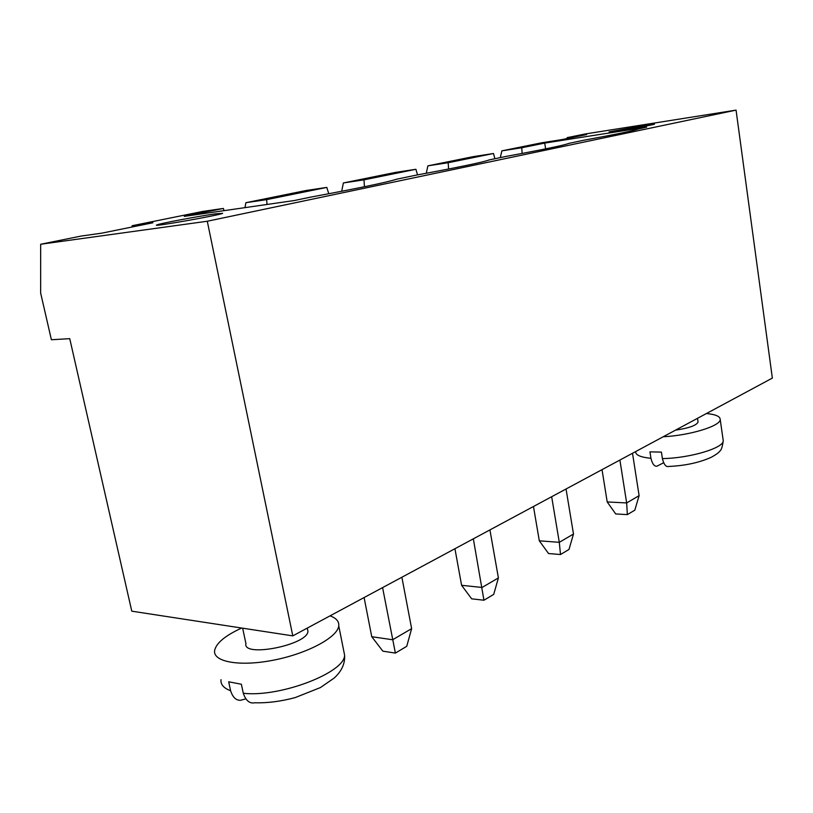 <?xml version="1.0" encoding="UTF-8"?>
<svg xmlns="http://www.w3.org/2000/svg" width="813" height="813" viewBox="0 0 813 813"><rect width="100%" height="100%" fill="white"/><g stroke="black" fill="none" stroke-linecap="round" stroke-linejoin="round"><path stroke-width="1.22" d="M292.792 635.878L207.285 221.238L40.66 244.256L40.65 293.046L51.392 339.743L69.745 338.665L131.777 611.173L292.792 635.878L772.35 378.096L736.06 110.121L585.279 133.962L567.159 137.631L586.6 134.572L561.61 139.653L541.986 142.732L501.865 150.852L521.763 147.753L522.119 153.444M207.285 221.238L736.06 110.121M675.491 430.158C688.987 428.116 696.507 425.423 698.052 422.059L697.981 421.53M619.902 460.046L626.65 502.942L607.199 501.946L602.027 469.65M607.199 501.946L615.705 513.948L627.351 514.619L626.65 502.942L639.109 495.656L632.514 453.268M401.876 577.24L411.632 628.652L392.638 639.76L371.754 636.711L364.102 597.545M382.588 587.606L395.382 653.093L406.734 646.315L411.632 628.652M489.924 529.913L498.399 577.921L482.058 587.474L461.591 585.299L454.934 548.714M473.349 538.816L483.938 600.228L493.715 594.394L498.399 577.921M551.661 496.733L559.293 542.322L539.304 540.818L533.47 506.509M539.304 540.818L548.531 553.531L560.503 554.527L559.293 542.322L573.49 534.029L566.041 488.999M242.65 628.185L245.922 643.54C242.244 657.971 307.995 644.902 307.934 631.264L307.466 628.988M40.66 244.256L81.229 236.044L101.838 233.148L152.905 222.762L132.184 225.719L202.559 211.471L223.351 208.443L184.287 216.38L294.164 200.557L310.464 197.163C358.807 188.189 387.455 182.224 396.388 179.256L416.124 175.151C459.396 167.143 483.705 162.082 489.08 159.958L505.95 156.442C543.877 149.45 564.74 145.131 568.521 143.474L583.246 140.334C616.498 134.236 634.628 130.507 637.616 129.155L646.67 127.123L544.71 143.088L521.763 147.753M567.159 137.631L566.935 138.566M132.184 225.719L131.98 227.02M328.777 193.748L326.785 187.407L306.084 190.506L245.872 202.701L244.987 207.64M501.865 150.852L500.31 157.61M417.536 174.886L415.9 169.287L395.464 172.407L343.36 182.955L341.714 191.268M494.914 158.738L493.471 153.505L473.41 156.614L427.882 165.842L426.276 173.271M663.195 436.774C690.115 435.412 720.806 425.921 720.206 419.437C720.125 416.378 715.531 414.406 706.436 413.532M627.351 514.619L634.811 510.168L639.109 495.656M395.382 653.093L382.862 651.162L371.754 636.711M483.938 600.228L471.672 598.825L461.591 585.299M560.503 554.527L568.998 549.456L573.49 534.029M241.695 628.043C225.353 635.512 216.329 642.961 214.642 650.4C212.549 661.965 239.937 666.924 273.971 660.075C307.975 653.378 337.812 637.077 338.747 625.827C339.163 621.457 336.267 618.124 330.068 615.848M224.093 210.648L223.351 208.443M544.71 143.088L545.635 148.87M326.785 187.407L266.654 199.632L267.01 204.47M415.9 169.287L363.97 179.846L364.448 186.736M493.471 153.505L448.176 162.722L448.593 169.023M215.028 213.9C198.138 216.248 158.972 223.666 156.797 224.957C150.171 227.488 220.16 215.11 222.66 213.321L215.028 213.9M643.815 125.548L609.14 131.889C606.315 133.017 654.282 124.856 654.516 124.165L643.815 125.548M245.872 202.701L266.654 199.632M343.36 182.955L363.97 179.846M427.882 165.842L448.176 162.722M635.583 451.611L635.603 451.703C635.593 455.097 640.705 457.292 650.939 458.298L649.953 451.855L661.406 452.109L662.392 458.593C663.916 464.599 666.03 467.211 668.723 466.449C685.034 465.727 699.221 462.668 711.294 457.282C716.162 454.548 718.977 452.516 719.749 451.174C721.263 450.341 722.432 446.845 723.245 440.687L723.092 439.599M221.004 679.648C220.475 684.455 223.687 688.154 230.618 690.745L228.677 681.792L241.359 684.241L243.3 693.276C245.892 700.694 249.713 703.855 254.774 702.767C267.203 703.174 280.658 701.456 295.139 697.615L320.464 687.544L334.265 677.981C341.765 671.111 345.2 663.449 344.57 655.004L343.635 650.288M650.939 458.298C652.372 464.04 654.404 466.662 657.026 466.154L663.601 462.76M230.618 690.745C232.731 697.3 236.034 700.481 240.516 700.288L245.75 698.895M662.392 458.593C689.729 458.237 724.068 447.973 723.245 440.687L720.206 419.437M243.3 693.276C280.566 697.574 345.576 672.199 344.57 655.004L338.747 625.827M697.513 418.329L698.052 422.059M307.284 628.093L307.934 631.264"/></g></svg>
